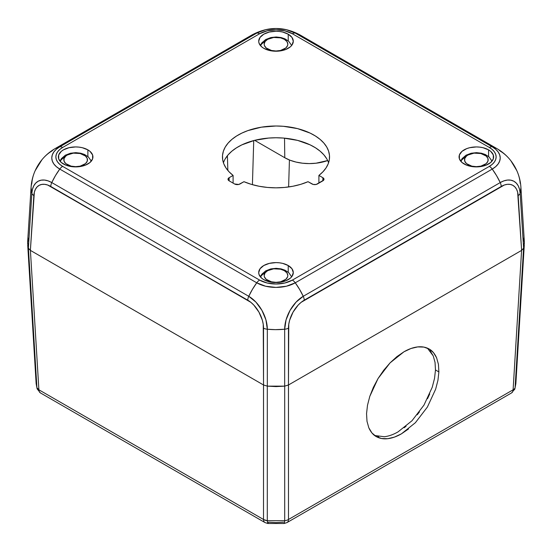<?xml version="1.0" encoding="UTF-8"?>
<svg xmlns="http://www.w3.org/2000/svg" width="552" height="552" viewBox="0 0 552 552"><rect width="100%" height="100%" fill="white"/><g stroke="black" fill="none" stroke-linecap="round" stroke-linejoin="round"><path stroke-width="0.83" d="M408.521 428.966L401.442 433.831L394.411 437.115L387.697 438.695L381.563 438.516L376.243 436.577L371.938 432.954L368.812 427.793L366.997 421.286L366.549 413.683L367.494 405.278L369.785 396.391L378.037 378.555L390.05 362.892L403.981 351.776C408.715 349.043 413.296 347.415 417.726 346.911C421.921 346.414 425.737 347.118 429.187 349.03C432.202 350.644 434.679 353.57 436.611 357.813L438.433 364.32L438.881 371.924L437.936 380.328L435.638 389.215L427.386 407.052L415.38 422.715L401.442 433.831C396.709 436.563 392.127 438.184 387.697 438.695C383.509 439.192 379.686 438.488 376.243 436.577C373.221 434.962 370.751 432.037 368.812 427.793L366.997 421.286L366.549 413.683L367.494 405.278L369.785 396.391L373.352 387.373L378.037 378.555L383.674 370.288L390.05 362.892L396.902 356.64L403.981 351.776L411.012 348.491L417.726 346.911L423.86 347.091L429.187 349.03L433.492 352.652L436.611 357.813L438.433 364.32L438.881 371.924L435.48 369.964L438.881 371.924M374.608 435.493L384.302 436.736C388.732 436.225 393.314 434.603 398.047 431.871L411.978 420.755L423.991 405.085L432.244 387.249L434.534 378.368L435.48 369.964L435.031 362.36L433.216 355.854L430.091 350.686M377.754 436.473L378.624 436.632M390.305 435.397L391.837 434.852M404.112 427.793L406.058 426.247M417.222 414.793L419.458 411.882M427.503 398.716L429.718 393.949M432.244 387.249L434.534 378.368L435.48 369.964L435.031 362.36L433.216 355.854L427.421 348.153M227.845 170.437L227.403 155.698L227.845 170.437M253.734 140.567L252.416 184.672L253.734 140.567M288.62 186.962L289.427 159.983L288.62 186.962M267.299 386.138L267.299 520.708L263.704 519.598L38.895 389.802A7.204 4.161 120 0 0 40.386 392.893A7.204 4.161 -60 0 1 38.895 389.802L263.511 519.48L263.539 384.992L30.381 250.38L33.838 195.546A7.204 4.154 -176.4 0 1 31.85 193.276L28.393 248.193L30.408 250.394L38.895 389.802L36.908 387.697L37.122 388.849L36.142 383.654L36.908 387.697L28.428 248.297L36.908 387.697A7.204 4.154 -3.5 0 0 38.895 389.802L30.408 250.394L263.511 384.972L263.511 519.48A7.204 4.444 0 0 0 267.299 520.708L267.299 386.152M288.489 519.48L288.489 384.972L521.592 250.394L513.105 389.802A7.204 4.154 3.5 0 0 515.092 387.697L523.572 248.297L515.092 387.697L515.858 383.647L515.092 387.697A7.204 4.154 -176.5 0 1 513.105 389.802L521.592 250.394L523.606 248.193L520.15 193.276A7.204 4.154 176.4 0 1 518.162 195.546L521.619 250.38L288.461 384.992L288.489 519.48L513.105 389.802A7.204 4.161 60 0 1 511.614 392.893A7.204 4.161 -120 0 0 513.105 389.802L288.489 519.48A7.204 4.444 180 0 1 284.701 520.708A7.204 4.444 0 0 0 288.489 519.48A7.204 4.161 60 0 1 286.999 522.578A7.204 4.161 -120 0 0 288.489 519.48M284.701 386.138L284.701 520.708L284.701 386.138M263.511 384.972L30.408 250.394M283.397 522.22L276 522.606L268.603 522.22L267.699 523.413L267.299 520.708L284.701 520.708L284.301 523.413L283.866 523.296L284.301 523.413M268.134 523.296L267.699 523.413M263.511 519.48A7.204 4.161 120 0 0 265.001 522.578A7.204 4.161 -60 0 1 263.511 519.48M521.592 250.394L288.489 384.972M514.505 389.705L514.912 388.725M267.299 520.708L267.837 523.503L265.001 522.578L40.386 392.893L37.122 388.849L36.908 387.697M524.29 245.06L515.858 383.647L514.878 388.849L511.614 392.893L286.999 522.578L284.163 523.496L284.701 520.708M288.227 34.189L288.227 40.869L288.227 34.189A17.291 9.984 180 0 1 293.291 41.248A17.291 9.984 180 0 1 282.617 50.467A17.291 9.984 180 0 1 263.773 48.307A17.291 9.984 180 0 1 258.709 41.248A17.291 9.984 180 0 1 269.383 32.023A17.291 9.984 180 0 1 288.227 34.189L291.973 37.426L293.291 41.248L291.973 45.064L290.373 46.796L285.605 49.549L279.374 51.039L272.626 51.039L269.383 50.467L263.773 48.307L261.627 46.796L259.047 43.194L258.709 41.248L260.026 37.426L263.773 34.189L269.383 32.023L276 31.264L279.374 31.457L282.617 32.023L288.227 34.189M87.871 149.861L87.871 156.54L87.871 149.861A17.291 9.984 180 0 1 92.936 156.92A17.291 9.984 180 0 1 82.262 166.138A17.291 9.984 180 0 1 63.425 163.978A17.291 9.984 180 0 1 58.36 156.92A17.291 9.984 180 0 1 69.034 147.695A17.291 9.984 180 0 1 87.871 149.861L90.024 151.372L92.605 154.974L92.605 158.866L90.024 162.467L85.256 165.22L79.019 166.711L72.277 166.711L69.034 166.138L66.047 165.22L61.272 162.467L58.691 158.866L58.691 154.974L61.272 151.372L63.425 149.861L69.034 147.695L75.652 146.935L79.019 147.129L82.262 147.695L87.871 149.861M288.227 265.533L288.227 272.212L288.227 265.533A17.291 9.984 180 0 1 293.291 272.591A17.291 9.984 180 0 1 282.617 281.81A17.291 9.984 180 0 1 263.773 279.65A17.291 9.984 180 0 1 258.709 272.591A17.291 9.984 180 0 1 269.383 263.366A17.291 9.984 180 0 1 288.227 265.533L291.973 268.769L293.291 272.591L291.973 276.407L290.373 278.139L285.605 280.892L279.374 282.382L272.626 282.382L269.383 281.81L263.773 279.65L261.627 278.139L259.047 274.537L258.709 272.591L260.026 268.769L263.773 265.533L269.383 263.366L276 262.607L279.374 262.8L282.617 263.366L288.227 265.533M488.575 149.861L488.575 156.54L488.575 149.861A17.291 9.984 180 0 1 493.64 156.92A17.291 9.984 180 0 1 482.966 166.138A17.291 9.984 180 0 1 464.128 163.978A17.291 9.984 180 0 1 459.064 156.92A17.291 9.984 180 0 1 469.738 147.695A17.291 9.984 180 0 1 488.575 149.861L490.728 151.372L493.309 154.974L493.309 158.866L490.728 162.467L485.953 165.22L479.722 166.711L472.981 166.711L469.738 166.138L466.744 165.22L461.976 162.467L459.395 158.866L459.395 154.974L461.976 151.372L466.744 148.619L469.738 147.695L476.348 146.935L479.722 147.129L482.966 147.695L488.575 149.861M260.489 45.657A16.339 9.432 180 0 1 264.449 41.952A6.245 3.602 60 0 1 265.712 39.53A6.245 3.602 60 0 1 267.637 39.337A6.245 3.602 -120 0 0 265.712 39.53L261.814 42.877L260.33 45.464M60.14 161.329A16.339 9.432 180 0 1 64.094 157.624A6.245 3.602 60 0 1 65.364 155.202A6.245 3.602 60 0 1 67.289 155.008A6.245 3.602 -120 0 0 65.364 155.202L61.465 158.548L59.982 161.136M260.489 277A16.339 9.432 180 0 1 264.449 273.295A6.245 3.602 60 0 1 265.712 270.873A6.245 3.602 60 0 1 267.637 270.68A6.245 3.602 -120 0 0 265.712 270.873L261.814 274.22L260.33 276.807M460.844 161.329A16.339 9.432 180 0 1 464.798 157.624A6.245 3.602 60 0 1 466.067 155.202A6.245 3.602 60 0 1 467.986 155.008A6.245 3.602 -120 0 0 466.067 155.202L462.162 158.548L460.685 161.136M284.363 48.99A11.827 6.831 180 0 1 267.637 48.99A11.827 6.831 180 0 1 267.637 39.337L265.07 41.552L264.173 44.16L264.401 45.492L266.167 47.955L271.474 50.474L276 50.991L280.526 50.474L285.832 47.955L287.599 45.492L287.827 44.16L286.93 41.552L284.363 39.337L280.526 37.853L273.695 37.467L267.637 39.337A11.827 6.831 180 0 1 284.363 39.337A11.827 6.831 180 0 1 284.363 48.99M84.014 164.662A11.827 6.831 180 0 1 67.289 164.662A11.827 6.831 180 0 1 67.289 155.008L65.812 156.043L64.046 158.5L64.046 161.163L65.812 163.627L71.125 166.145L75.652 166.663L80.178 166.145L85.484 163.627L87.25 161.163L87.25 158.5L85.484 156.043L80.178 153.525L73.34 153.139L67.289 155.008A11.827 6.831 180 0 1 84.014 155.008A11.827 6.831 180 0 1 84.014 164.662M284.363 280.333A11.827 6.831 180 0 1 267.637 280.333A11.827 6.831 180 0 1 267.637 270.68L265.07 272.895L264.173 275.503L264.401 276.835L266.167 279.298L271.474 281.817L276 282.334L280.526 281.817L285.832 279.298L287.599 276.835L287.827 275.503L286.93 272.895L284.363 270.68L280.526 269.197L273.695 268.81L267.637 270.68A11.827 6.831 180 0 1 284.363 270.68A11.827 6.831 180 0 1 284.363 280.333M484.711 164.662A11.827 6.831 180 0 1 467.986 164.662A11.827 6.831 180 0 1 467.986 155.008L466.516 156.043L464.749 158.5L464.749 161.163L466.516 163.627L471.822 166.145L476.348 166.663L480.875 166.145L486.188 163.627L487.954 161.163L487.954 158.5L486.188 156.043L480.875 153.525L474.044 153.139L467.986 155.008A11.827 6.831 180 0 1 484.711 155.008A11.827 6.831 180 0 1 484.711 164.662M234.572 183.975L229.135 180.835A3.843 2.215 180 0 1 228.01 179.269A3.843 2.215 180 0 1 229.135 177.703L229.135 180.835L229.135 177.703L233.096 175.419L233.096 183.119L233.096 175.419A53.544 30.912 180 0 1 222.456 156.92A53.544 30.912 180 0 1 276 126.001A53.544 30.912 180 0 1 329.544 156.92A53.544 30.912 180 0 1 318.904 175.419L322.865 177.703A3.843 2.215 180 0 1 323.989 179.269A3.843 2.215 180 0 1 322.865 180.835L317.428 183.975A3.843 2.215 180 0 1 311.997 183.975L308.037 181.691A53.544 30.912 180 0 1 243.963 181.691L240.003 183.975A3.843 2.215 180 0 1 234.572 183.975L229.135 180.835L228.01 179.269L229.135 177.703L233.096 175.419L229.087 171.824L225.982 167.953L223.822 163.868L222.663 159.645L222.518 155.374L223.401 151.138L225.278 147.005L228.135 143.065L231.895 139.387L236.504 136.047L241.859 133.101L247.876 130.61L261.379 127.181L276 126.001L283.383 126.298L297.576 128.623L310.141 133.101L315.496 136.047L320.105 139.387L323.865 143.065L326.722 147.005L328.599 151.138L329.482 155.374L329.337 159.645L328.178 163.868L326.018 167.953L322.913 171.824L318.904 175.419L318.904 183.119L318.904 175.419L322.865 177.703L322.865 180.835L322.865 177.703L323.693 178.42L323.693 180.118L316.179 184.458L313.239 184.458L308.037 181.691L300.778 184.327L292.877 186.259L284.549 187.438L276 187.832L267.451 187.438L259.123 186.259L251.222 184.327L243.963 181.691L238.761 184.458L234.572 183.975M28.393 238.181L27.6 243.184L28.393 248.193L30.381 250.38L34.362 192.13L35.466 189.219L37.115 186.9L39.24 185.279L41.766 184.409L44.602 184.313L47.638 185.003L247.751 300.178A7.204 4.161 -60 0 1 248.752 296.3L255.914 302.11L261.931 310.362L265.926 319.863L267.327 329.227A7.204 3.85 180 0 1 263.539 328.164L263.539 384.992L267.327 386.138L267.327 329.227L267.327 386.138L276 386.593L284.673 386.138L288.461 384.992L288.461 328.164A7.204 3.85 180 0 1 284.673 329.227L284.673 386.138L288.461 384.992L288.758 324.272L289.648 320.201L293.05 312.128L298.163 305.111L301.137 302.33L504.362 185.003L507.398 184.313L510.234 184.409L512.76 185.279L514.885 186.9L516.534 189.219L517.638 192.13L521.619 250.38L523.606 248.193L524.4 243.184L523.606 238.181M284.522 138.159L284.777 157.734A34.652 20.003 0 0 0 327.66 160.549L316.041 163.206L309.279 163.592L302.517 163.206L296.017 162.067L290.028 160.225L284.777 157.734L284.522 138.159M254.638 140.332L284.777 157.734L254.638 140.332M35.142 170.727L41.993 159.666L38.205 164.951L35.149 170.727C32.816 175.984 31.464 181.484 31.091 187.232L27.634 242.176L28.393 248.193L31.85 193.276A7.204 4.154 3.6 0 0 33.838 195.546A23.156 13.848 61.8 0 1 50.77 186.452L250.863 302.33L253.837 305.111L258.95 312.128L262.352 320.201L263.242 324.272L263.539 384.992L267.327 386.138L284.673 386.138L284.673 329.227A48.024 25.675 180 0 1 267.327 329.227A27.241 16.291 -118.2 0 0 248.752 296.3L51.778 182.574A27.241 16.291 -118.2 0 0 31.85 193.276A48.024 27.69 -176.4 0 1 31.091 187.232A48.024 27.69 -176.4 0 1 31.85 183.264A27.241 15.145 -58.2 0 1 35.266 170.458A27.241 15.145 -58.2 0 1 41.814 159.887A27.241 15.145 -58.2 0 1 51.778 151.117A48.024 27.724 60 0 1 55.007 148.66A48.024 27.724 60 0 1 59.761 146.832L55.007 148.66L252.43 34.686L265.574 29.704L276 28.504L286.426 29.704L295.265 33.113L492.239 146.832L495.627 149.219L498.145 151.938L499.698 154.891L500.222 157.955L499.698 161.025L498.145 163.978L495.627 166.697L492.239 169.078L295.265 282.803L286.426 286.212L276 287.413L265.574 286.212L256.735 282.803L59.761 169.078L56.373 166.697L53.854 163.978L52.302 161.025L51.778 157.955L52.302 154.891L53.854 151.938L56.373 149.219L59.761 146.832L256.735 33.113A48.024 27.724 -120 0 0 251.988 34.935C267.996 26.386 284.004 26.386 300.012 34.935A48.024 27.724 120 0 0 295.265 33.113L300.012 34.935L496.993 148.66L492.239 146.832A48.024 27.724 -60 0 1 496.993 148.66A48.024 27.724 -60 0 1 500.222 151.117A27.241 15.145 58.2 0 1 510.186 159.887A27.241 15.145 58.2 0 1 516.734 170.458A27.241 15.145 58.2 0 1 520.15 183.264M30.381 250.38L263.539 384.992M288.461 384.992L521.619 250.38M50.77 186.452A7.204 4.161 -60 0 1 51.778 182.574A7.204 4.161 120 0 0 50.77 186.452M31.071 187.604L31.85 193.276L32.471 189.26L33.769 185.824L35.707 183.105L38.205 181.201L41.179 180.173L44.512 180.062L48.086 180.87L51.778 182.574L248.752 296.3A7.204 4.161 120 0 0 247.751 300.178A23.156 13.848 61.8 0 1 263.539 328.164A7.204 3.85 -0 0 0 267.327 329.227L275.455 329.647L284.673 329.227A7.204 3.85 0 0 0 288.461 328.164A23.156 13.848 -61.8 0 1 304.249 300.178A7.204 4.161 -120 0 0 303.248 296.3A27.241 16.291 118.2 0 0 284.673 329.227L286.074 319.863L290.069 310.362L296.086 302.11L303.248 296.3A7.204 4.161 60 0 1 304.249 300.178L501.23 186.452A7.204 4.161 -120 0 0 500.222 182.574L303.248 296.3L299.57 289.358L295.265 282.803A48.024 27.724 60 0 1 303.248 296.3L500.222 182.574A7.204 4.161 60 0 1 501.23 186.452A23.156 13.848 -61.8 0 1 518.162 195.546A7.204 4.154 -3.6 0 0 520.15 193.276L523.606 248.193L524.365 242.176L520.909 187.232A48.024 27.69 176.4 0 1 520.15 193.276A27.241 16.291 118.2 0 0 500.222 182.574A48.024 27.724 -120 0 0 492.239 169.078L496.552 175.633L500.222 182.574L503.914 180.87L507.488 180.062L510.821 180.173L513.795 181.201L516.292 183.105L518.231 185.824L519.529 189.26L520.15 193.276L520.929 187.604M225.278 158.769L228.135 154.829L231.895 151.151L236.504 147.812L241.859 144.865L254.424 140.387L268.617 138.062L276 137.765L283.383 138.062L297.576 140.387L310.141 144.865L315.496 147.812L320.105 151.151L323.865 154.829L326.722 158.769M55.448 175.633L59.761 169.078A48.024 27.724 120 0 0 51.778 182.574L55.448 175.633M248.752 296.3A48.024 27.724 -60 0 1 256.735 282.803L252.43 289.358L248.752 296.3M510.821 160.68L516.858 170.727L513.795 164.951L510.821 160.68M248.752 37.391L252.43 34.686M299.57 34.686L303.248 37.391M328.571 162.799A53.544 30.912 0 0 0 276 137.765A53.544 30.912 0 0 0 223.429 162.799M62.645 147.467A7.204 4.161 -120 0 0 59.761 146.832A27.241 15.725 0 0 0 59.761 169.078A7.204 4.161 -60 0 1 62.645 166.373A23.156 13.372 180 0 1 62.645 147.467L259.626 33.741A23.156 13.372 180 0 1 292.374 33.741L489.355 147.467A23.156 13.372 180 0 1 489.355 166.373L292.374 280.099A23.156 13.372 180 0 1 259.626 280.099L62.645 166.373A7.204 4.161 120 0 0 59.761 169.078L256.735 282.803A7.204 4.161 -60 0 1 259.626 280.099A7.204 4.161 120 0 0 256.735 282.803A27.241 15.725 0 0 0 295.265 282.803A7.204 4.161 -120 0 0 292.374 280.099A7.204 4.161 60 0 1 295.265 282.803L492.239 169.078A7.204 4.161 -120 0 0 489.355 166.373A7.204 4.161 60 0 1 492.239 169.078A27.241 15.725 0 0 0 492.239 146.832A7.204 4.161 120 0 0 489.355 147.467A7.204 4.161 -60 0 1 492.239 146.832L295.265 33.113A7.204 4.161 120 0 0 292.374 33.741A7.204 4.161 -60 0 1 295.265 33.113A27.241 15.725 0 0 0 256.735 33.113A7.204 4.161 60 0 1 259.626 33.741A7.204 4.161 -120 0 0 256.735 33.113L59.761 146.832A7.204 4.161 60 0 1 62.645 147.467L59.768 149.488L57.629 151.8L56.311 154.312L55.862 156.92L56.311 159.528L57.629 162.033L59.768 164.344L62.645 166.373L259.626 280.099L267.14 282.997L276 284.011L284.86 282.997L292.374 280.099L489.355 166.373L492.232 164.344L494.371 162.033L495.689 159.528L496.138 156.92L495.689 154.312L494.371 151.8L492.232 149.488L489.355 147.467L292.374 33.741L284.86 30.843L276 29.822L267.14 30.843L259.626 33.741L62.645 147.467M36.142 383.647L27.71 245.06M284.163 523.503L267.837 523.503M466.074 155.202L471.187 153.228L476.521 152.656L481.392 153.201L485.242 154.484L489.079 156.975L492.018 161.136M265.726 270.873L270.839 268.9L276.172 268.327L281.044 268.872L284.894 270.156L288.73 272.647L291.67 276.807M65.371 155.202L70.483 153.228L75.817 152.656L80.689 153.201L84.539 154.484L88.382 156.975L91.315 161.136M265.726 39.53L270.839 37.557L276.172 36.984L281.044 37.529L284.894 38.812L288.73 41.303L291.67 45.464M41.993 159.666C45.678 155.222 50.018 151.552 55.007 148.66M496.993 148.66C501.982 151.552 506.322 155.222 510.007 159.666M516.851 170.727C519.184 175.984 520.536 181.484 520.909 187.232"/></g></svg>
